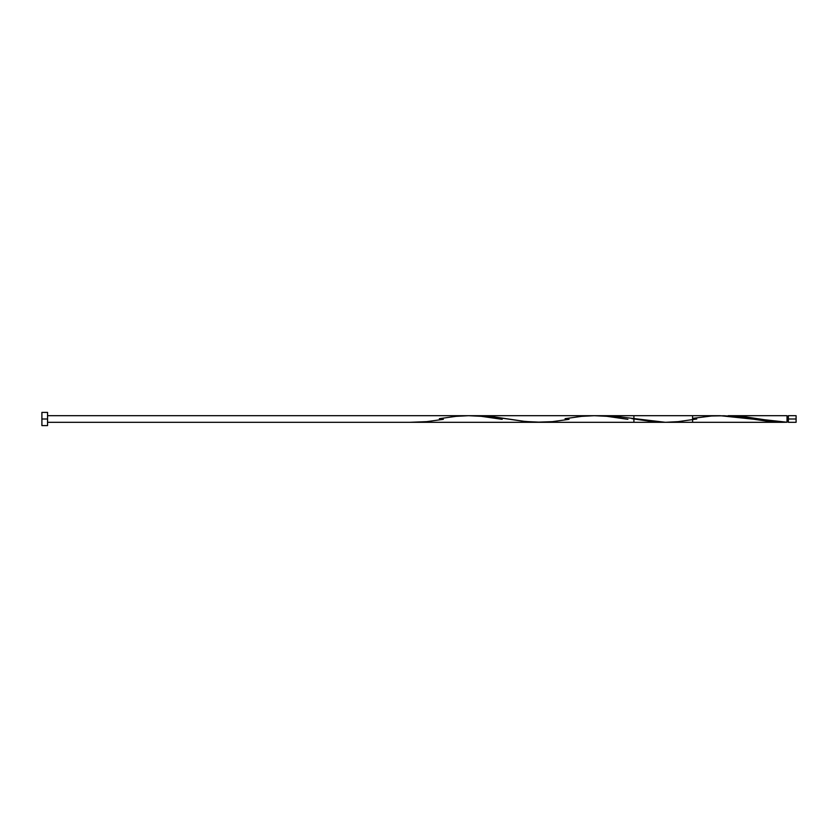<?xml version="1.0" encoding="UTF-8"?>
<svg xmlns="http://www.w3.org/2000/svg" width="838" height="838" viewBox="0 0 838 838"><rect width="100%" height="100%" fill="white"/><g stroke="black" fill="none" stroke-linecap="round" stroke-linejoin="round"><path stroke-width="1.26" d="M692.597 418.372L711.609 415.994L724.179 415.763L736.749 416.769L770.269 421.65L787.029 422.237L787.029 419L788.349 419L788.349 415.7L788.349 422.3L796.1 422.3L796.1 419L787.029 419L787.029 415.7L728.191 415.7L787.029 422.237L787.029 415.7M41.9 425.599L41.9 412.401L41.9 425.599L47.556 425.599L47.556 419L41.9 419L47.556 419L47.556 412.401L47.556 425.599M541.997 422.279L525.332 421.493L492.503 416.664L476.791 415.7L720.177 415.7L783.027 422.3L787.029 422.237L774.459 421.231L745.129 416.811L728.191 415.7M602.972 415.7L616.234 416.444L665.341 422.3L783.027 422.3M539.641 422.3L633.916 422.3L633.916 415.7L602.491 415.7M47.556 415.7L692.597 415.7L692.597 422.3L47.556 422.3M796.1 422.3L796.1 415.7L796.1 419L788.349 419L788.349 422.3M409.929 422.3L426.689 421.65L443.354 419.335M439.353 418.665L456.019 416.35L468.589 415.7L481.159 416.308L502.203 419.335M565.053 418.665L581.719 416.35L594.289 415.7L606.859 416.308L627.903 419.335M696.766 419L678.089 421.65L665.519 422.3L652.949 421.692L631.904 418.665M569.054 419.335L552.389 421.65L535.629 422.237L523.059 421.231L489.539 416.35L472.779 415.763M787.029 421.64L788.349 421.64M41.9 412.401L47.556 412.401M787.029 416.36L788.349 416.36M788.349 415.7L796.1 415.7"/></g></svg>
